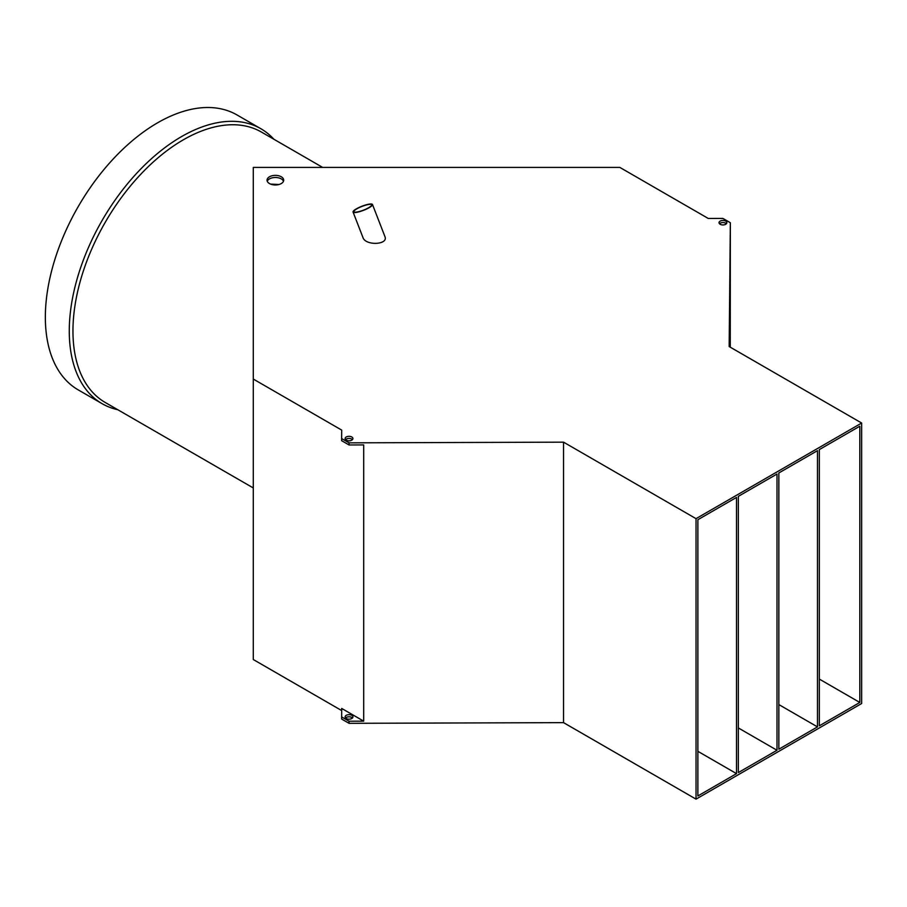 <?xml version="1.0" encoding="UTF-8"?>
<svg xmlns="http://www.w3.org/2000/svg" width="907" height="907" viewBox="0 0 907 907"><rect width="100%" height="100%" fill="white"/><g stroke="black" fill="none" stroke-linecap="round" stroke-linejoin="round"><path stroke-width="1.36" d="M696.032 799.135L861.65 703.515L861.65 423.036L729.16 346.542L730.339 222.714L722.902 218.417L708.265 218.462L619.855 167.421L253.291 167.421L253.291 379.058L341.701 430.099L341.622 438.546L349.059 442.843L563.542 442.163L563.542 722.641L696.032 799.135L696.032 518.657L861.65 423.036M341.622 438.546L341.622 440.677L349.059 444.974L363.696 444.918L363.696 721.156L341.701 708.446L341.622 719.024L349.059 723.321L563.542 722.641M253.291 379.058L253.291 659.536L341.678 710.566M352.46 717.993A3.9 2.256 0 0 0 349.014 716.802A3.9 2.256 0 0 0 345.578 717.993M730.339 222.714L730.26 347.177M349.059 444.974L349.059 442.843M341.622 716.904L349.059 721.201L363.696 721.156M349.059 721.201L349.059 723.321M563.542 442.163L696.032 518.657M817.49 726.892L778.841 749.205L778.841 472.966L817.49 450.654L817.49 726.892L778.841 704.58M736.518 773.637L697.88 795.949L697.88 519.711L736.518 497.41L736.518 773.637L697.88 751.325M777.004 750.259L738.355 772.571L738.355 496.344L777.004 474.032L777.004 750.259L738.355 727.958M859.813 702.46L819.327 725.827L819.327 449.6L859.813 426.222L859.813 702.46L819.327 679.082M353.072 212.034L362.993 237.623C365.691 245.956 388.672 244.845 384.919 236.557L372.482 204.494A10.408 2.199 -21.2 0 0 366.451 204.733A10.408 2.199 -21.2 0 0 356.406 208.837A10.408 2.199 -21.2 0 0 353.072 212.034A10.408 2.199 -21.2 0 0 363.571 210.311A10.408 2.199 -21.2 0 0 372.482 204.494M269.481 183.565A8.333 4.807 0 0 0 278.562 184.609A8.333 4.807 0 0 0 283.698 180.164A8.333 4.807 0 0 0 281.261 176.774A8.333 4.807 0 0 0 272.179 175.731A8.333 4.807 0 0 0 267.043 180.164A8.333 4.807 0 0 0 269.481 183.565M346.259 440.167A3.9 2.256 0 0 0 350.51 440.655A3.9 2.256 0 0 0 352.925 438.569A3.9 2.256 0 0 0 349.014 436.312A3.9 2.256 0 0 0 345.113 438.569A3.9 2.256 0 0 0 346.259 440.167M720.181 224.278A3.9 2.256 0 0 0 724.432 224.766A3.9 2.256 0 0 0 726.847 222.691A3.9 2.256 0 0 0 722.936 220.435A3.9 2.256 0 0 0 719.036 222.691A3.9 2.256 0 0 0 720.181 224.278M278.959 184.506L270.535 184.087M117.763 409.715A158.748 91.652 -60 0 1 102.151 403.706L78.229 389.897A158.748 91.652 -60 0 1 78.229 206.592A158.748 91.652 -60 0 1 236.976 114.94L260.899 128.749A158.748 91.652 -60 0 1 273.903 139.27M102.151 403.706A158.748 91.652 -60 0 1 102.151 220.401A158.748 91.652 -60 0 1 260.899 128.749M253.291 487.955L105.291 402.515A156.14 90.144 -60 0 1 105.291 222.215A156.14 90.144 -60 0 1 261.431 132.059L322.677 167.421M267.248 181.23A8.333 4.807 180 0 1 273.064 177.67A8.333 4.807 180 0 1 281.261 178.894A8.333 4.807 180 0 1 283.494 181.23M346.259 718.525A3.9 2.256 0 0 0 350.51 719.013A3.9 2.256 0 0 0 352.925 716.927A3.9 2.256 0 0 0 349.014 714.671A3.9 2.256 0 0 0 345.113 716.927A3.9 2.256 0 0 0 346.259 718.525M352.46 439.634A3.9 2.256 0 0 0 349.014 438.444A3.9 2.256 0 0 0 345.578 439.634M726.382 223.746A3.9 2.256 0 0 0 722.936 222.555A3.9 2.256 0 0 0 719.5 223.746M356.927 208.791A9.546 2.018 -21.2 0 0 353.877 211.716A9.546 2.018 -21.2 0 0 363.503 210.141A9.546 2.018 -21.2 0 0 371.666 204.812A9.546 2.018 -21.2 0 0 366.145 205.027A9.546 2.018 -21.2 0 0 356.927 208.791"/></g></svg>
